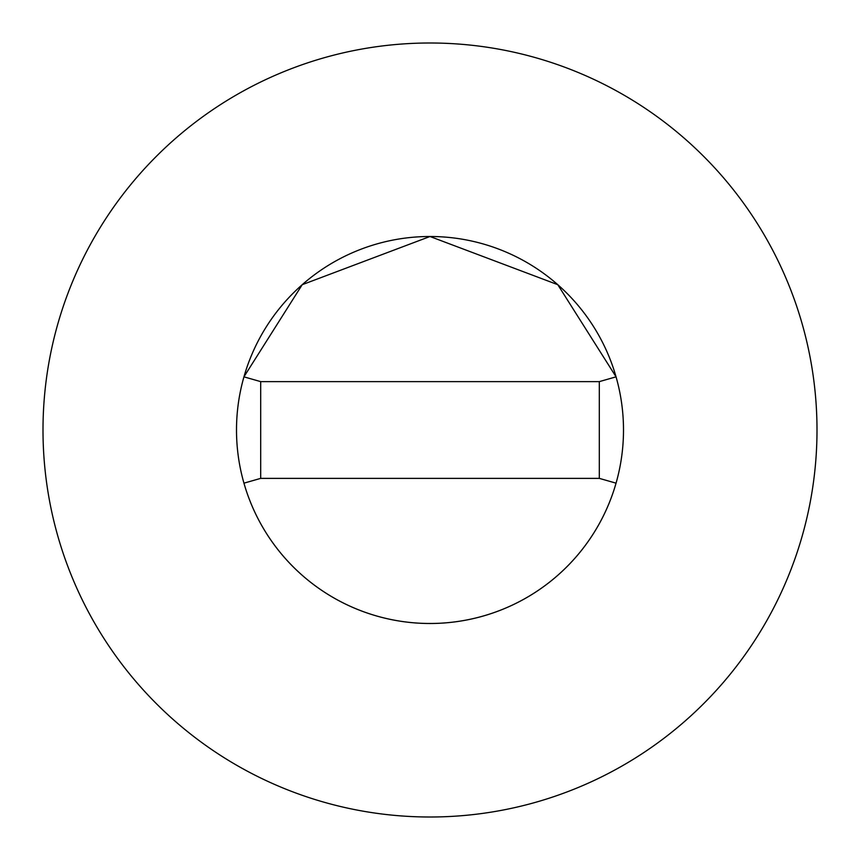 <?xml version="1.0" encoding="UTF-8"?>
<svg xmlns="http://www.w3.org/2000/svg" width="860" height="860" viewBox="0 0 860 860"><rect width="100%" height="100%" fill="white"/><g stroke="black" fill="none" stroke-linecap="round" stroke-linejoin="round"><path stroke-width="1.29" d="M623.5 430A193.5 193.5 0 0 0 616.05 376.841L599.312 381.625L260.688 381.625L260.688 478.375L243.95 483.159A193.5 193.5 0 0 0 623.5 430A193.5 193.5 0 0 0 430 236.5A193.5 193.5 0 0 0 236.5 430A193.5 193.5 0 0 0 430 623.5A193.5 193.5 0 0 0 623.5 430M260.688 381.625L243.95 376.841A193.5 193.5 0 0 0 243.95 483.159M616.061 376.841L557.785 284.692L430 236.5L302.215 284.692L243.928 376.841M817 430A387 387 0 0 0 430 43A387 387 0 0 0 43 430A387 387 0 0 0 430 817A387 387 0 0 0 817 430M616.05 483.159L599.312 478.375L599.312 381.625M260.688 478.375L599.312 478.375"/></g></svg>
